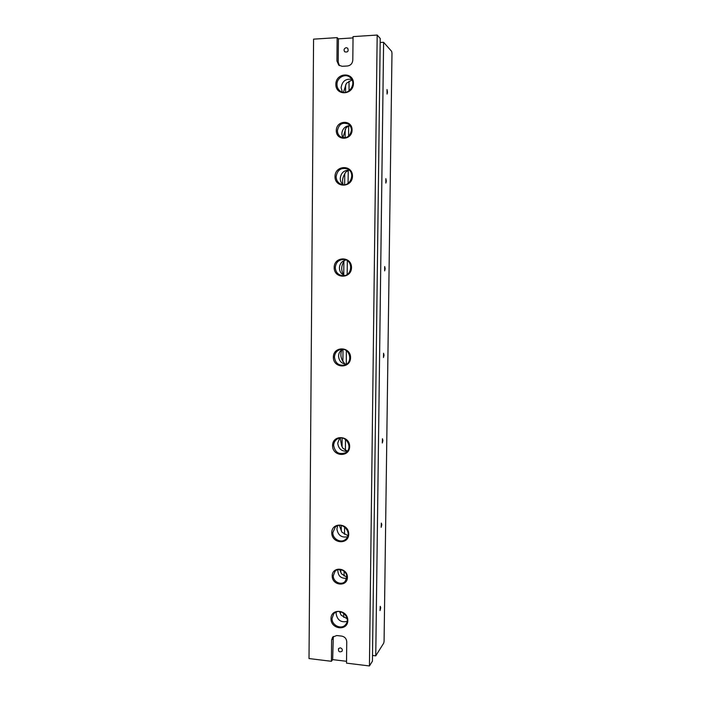 <?xml version="1.0" encoding="UTF-8"?>
<svg xmlns="http://www.w3.org/2000/svg" width="701" height="701" viewBox="0 0 701 701"><rect width="100%" height="100%" fill="white"/><g stroke="black" fill="none" stroke-linecap="round" stroke-linejoin="round"><path stroke-width="1.05" d="M339.538 611.57L341.124 615.189L347.1 618.746M342.097 349.589C340.362 353.295 340.484 356.975 342.465 360.621L345.023 364.134M333.29 575.731L335.043 571.333C338.82 566.951 347.144 570.973 346.802 577.046L345.207 581.278C341.492 585.887 332.949 581.891 333.29 575.731M332.204 575.915C332.195 566.084 347.582 567.521 347.416 577.387C347.372 587.254 332.02 585.712 332.204 575.915M383.57 353.225L383.473 357.536L384.034 355.232L383.57 353.225M387.022 89.535L387.066 94.065L387.495 92.243L387.022 89.535M380.257 606.321L380.03 610.571L380.722 607.688L380.257 606.321M385.857 178.65L385.857 183.092L386.321 181.121L385.857 178.65M381.344 523.095L381.16 527.345L381.808 524.663L381.344 523.095M384.7 266.538L385.173 268.772L384.656 270.901L384.7 266.538M382.448 438.738L382.921 440.526L382.308 443.006L382.448 438.738M391.982 53.215L391.684 51.392L383.605 42.288L375.754 655.847L383.745 643.089L384.078 641.257L391.982 53.215M377.182 35.05L380.222 38.476L372.433 661.166L369.436 665.95L377.182 35.05L353.05 36.61L352.805 60.084C352.445 63.511 350.658 65.482 347.442 65.999L342.149 66.297L338.758 65.158L336.936 60.996L337.146 37.635L313.575 39.151L309.018 658.554L331.424 661.297L331.617 640.066L332.598 637.183L336.69 635.527L341.738 636.105C344.804 636.771 346.469 638.672 346.75 641.818L346.522 663.146L369.436 665.95M333.352 357.16C333.343 345.856 350.754 346.329 350.57 357.694C350.509 369.05 333.141 368.437 333.352 357.16M335.84 84.313C335.832 72.527 353.637 71.555 353.444 83.428C353.383 95.283 335.621 96.098 335.84 84.313M334.999 176.564C334.99 164.945 352.664 164.463 352.472 176.17C352.41 187.85 334.78 188.183 334.999 176.564M334.175 267.502C334.158 256.049 351.7 256.049 351.516 267.58C351.455 279.094 333.956 278.945 334.175 267.502M330.977 618.659C330.96 607.82 347.994 609.616 347.819 620.508C347.766 631.399 330.767 629.472 330.977 618.659M331.757 532.707C331.748 521.71 348.905 523.086 348.721 534.127C348.669 545.176 331.547 543.669 331.757 532.707M332.554 445.547C332.537 434.401 349.825 435.33 349.641 446.537C349.58 457.735 332.335 456.666 332.554 445.547M336.296 130.579C336.287 120.037 352.244 119.389 352.077 130C352.025 140.586 336.094 141.111 336.296 130.579M346.355 350.666L346.285 364.248C341.58 363.723 338.995 361.006 338.557 356.117C338.688 353.102 340.011 350.842 342.517 349.343M334.465 357.124C334.754 353.138 336.743 350.596 340.441 349.501C349.755 347.013 353.768 362.846 344.393 365.098C338.601 365.791 335.288 363.136 334.465 357.124M351.998 79.958L346.408 83.288L343.42 92.383M351.718 79.415C345.707 78.477 342.167 81.228 341.115 87.669L342.368 92.155M336.971 84.471C336.752 77.68 345.278 73.009 350.018 77.373C357.843 83.419 347.617 97.273 340.046 90.981C338.04 89.377 337.015 87.204 336.971 84.471M344.489 260.386L343.429 262.349C341.194 266.354 341.15 270.367 343.315 274.389L343.648 275.107M345.996 259.992C341.957 260.956 339.757 263.594 339.398 267.887C339.564 271.611 341.308 274.161 344.629 275.528M335.288 267.528C335.937 262.183 338.855 259.493 344.025 259.475C353.733 260.229 352.27 276.676 342.605 275.686C338.101 274.985 335.656 272.268 335.288 267.528M348.546 170.115L345.523 172.332L344.296 174.759C342.474 177.94 342.097 181.252 343.139 184.705M349.256 170.177C343.963 170.141 340.958 172.893 340.248 178.413C340.283 180.998 341.238 183.092 343.104 184.705M336.121 176.652C337.356 169.896 341.115 167.32 347.398 168.923C356.423 172.761 349.834 188.262 340.949 184.188C337.864 182.751 336.252 180.236 336.121 176.652M336.278 612.043L336.103 613.585C337.269 620.105 340.931 622.725 347.074 621.428M332.064 618.457L333.676 613.927C339.266 606.61 351.7 617.388 345.742 624.433C341.825 630.059 331.652 625.581 332.064 618.457M340.195 438.011L341.624 445.687L342.78 448.141L347.363 451.093M339.661 438.09L337.724 443.128C338.504 448.912 341.694 451.593 347.293 451.164M333.65 445.45C333.772 442.524 335.043 440.333 337.461 438.87C345.558 433.901 353.812 448.009 345.532 452.715C339.021 454.967 335.06 452.548 333.65 445.45M339.337 525.382L341.948 532.225L347.871 535.652M337.654 525.732L336.909 528.94C337.943 535.24 341.466 537.869 347.477 536.808M332.852 532.558L335.28 527.091C342.027 520.615 352.927 532.874 345.9 539.078C341.475 543.766 332.484 539.244 332.852 532.558M346.224 47.668L347.722 48.211C348.748 51.304 347.74 52.505 344.699 51.804C343.516 49.824 344.025 48.448 346.224 47.668M353.032 37.907L338.417 38.844L338.206 62.091L339.433 65.64M338.417 38.844L337.146 37.635M340.283 647.829C342.141 648.451 342.71 649.617 341.992 651.325C339.31 652.482 338.162 651.553 338.557 648.548L340.283 647.829M333.299 636.464L332.66 659.615L346.539 661.306M332.66 659.615L331.424 661.297M337.418 130.693C338.793 124.138 342.421 121.939 348.301 124.095C350.342 125.523 351.385 127.547 351.438 130.184C350.141 136.581 346.601 138.833 340.826 136.94C338.618 135.547 337.488 133.462 337.418 130.693M348.625 125.891L345.961 127.968L342.991 137.326M350.193 125.961C344.252 124.655 339.398 133.032 343.306 137.782M339.591 569.466L341.536 573.847L346.802 577.16M347.337 260.711L347.161 274.477M348.257 170.264L348.055 183.39M348.677 125.882L348.59 136.178M349.01 81.202L349.063 90.92M345.479 439.422L345.418 450.208M344.638 526.95L344.463 534.285M344.13 571.245L344.103 575.959M343.665 613.156L343.718 617.336M372.503 655.461L375.754 655.847M345.628 84.821L345.558 92.366M345.19 129.422L345.111 137.755M344.752 173.725L344.647 184.67M343.884 261.403L343.753 275.16M343.017 349.387L342.894 361.602M342.141 438.055L342.053 446.73M341.282 525.487L341.229 530.718M340.844 569.606L340.817 572.288M340.432 611.701L340.406 613.577M380.17 42.498L383.605 42.288M337.864 569.676C337.786 575.793 340.721 578.667 346.68 578.29M338.206 62.091L336.936 60.996M332.852 638.471L331.617 640.066"/></g></svg>
